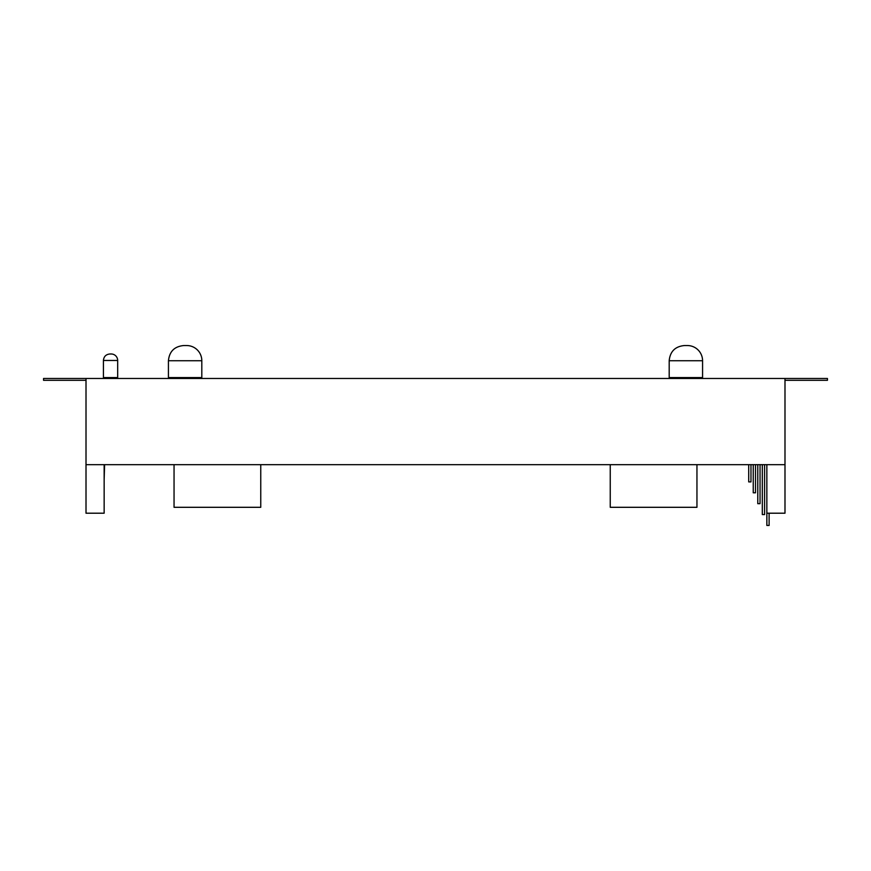 <?xml version="1.0" encoding="UTF-8"?>
<svg xmlns="http://www.w3.org/2000/svg" width="871" height="871" viewBox="0 0 871 871"><rect width="100%" height="100%" fill="white"/><g stroke="black" fill="none" stroke-linecap="round" stroke-linejoin="round"><path stroke-width="1.31" d="M174.048 464.668L260.756 464.668L260.756 507.303L174.048 507.303L174.048 464.668L86.011 464.668L86.011 378.482L43.55 378.482L43.55 380.3L86.011 380.3M260.756 464.668L610.244 464.668L610.244 507.303L696.952 507.303L696.952 464.668L784.989 464.668L784.989 378.482L86.011 378.482M784.989 464.668L784.989 513.204L766.85 513.204L766.85 464.668M104.15 464.668L104.15 513.204L86.011 513.204L86.011 464.668M104.607 464.668L104.15 479.594M784.989 378.482L827.45 378.482L827.45 380.3L784.989 380.3M766.85 513.204L766.85 525.453L769.115 525.453L769.115 513.204M117.672 360.463L103.42 360.463L103.42 377.579L117.672 377.579L117.672 360.463A6.478 6.478 0 0 0 111.194 353.985L109.898 353.985L111.194 353.985M201.811 360.725L168.43 360.725L168.43 377.579L201.811 377.579L201.811 360.725A15.177 15.177 0 0 0 186.634 345.547L183.596 345.547L186.634 345.547M702.57 360.725L669.189 360.725L669.189 377.579L702.57 377.579L702.57 360.725A15.177 15.177 0 0 0 687.404 345.547L684.366 345.547L687.404 345.547M748.712 464.668L748.712 481.903L750.976 481.903L750.976 464.668M753.241 464.668L753.241 492.79L755.505 492.79L755.505 464.668M757.781 464.668L757.781 503.678L760.045 503.678L760.045 464.668M762.31 464.668L762.31 514.565L764.586 514.565L764.586 464.668M610.244 464.668L696.952 464.668M103.42 360.463C103.812 356.533 105.968 354.377 109.898 353.985M168.43 360.725C169.322 351.514 174.385 346.451 183.596 345.547M669.189 360.725C670.093 351.514 675.145 346.451 684.366 345.547"/></g></svg>
